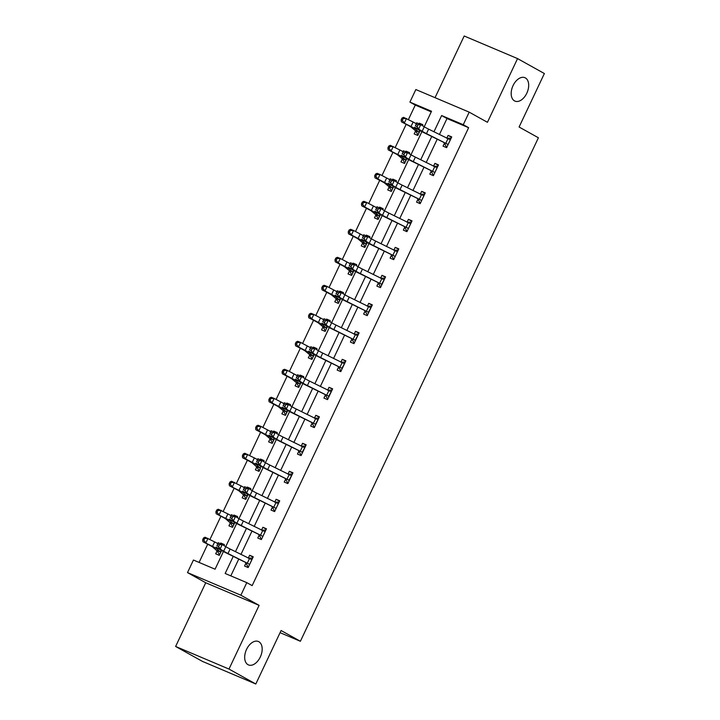 <?xml version="1.0" encoding="UTF-8"?>
<svg xmlns="http://www.w3.org/2000/svg" width="720" height="720" viewBox="0 0 720 720"><rect width="100%" height="100%" fill="white"/><g stroke="black" fill="none" stroke-linecap="round" stroke-linejoin="round"><path stroke-width="1.08" d="M514.503 100.881A12.717 7.83 -67 0 1 512.892 85.959A12.717 7.83 -67 0 1 524.898 77.688A12.717 7.83 -67 0 1 525.366 77.913A12.717 7.83 -67 0 1 526.977 92.844A12.717 7.83 -67 0 1 514.971 101.115A12.717 7.83 -67 0 1 514.503 100.881M247.995 664.686A12.717 7.83 -67 0 1 246.384 649.764A12.717 7.83 -67 0 1 258.39 641.493A12.717 7.83 -67 0 1 258.849 641.718A12.717 7.83 -67 0 1 260.469 656.649A12.717 7.83 -67 0 1 248.463 664.92A12.717 7.83 -67 0 1 247.995 664.686M431.253 111.861L415.269 105.093L409.905 102.105L415.845 89.541L469.197 112.149L463.266 124.704L441.63 115.542L433.944 131.814M280.071 632.673L300.393 641.286L538.407 137.772L519.093 127.017L544.374 73.539L517.554 58.599L464.193 36L435.042 97.677M300.393 641.286L281.088 630.531L255.807 684L202.446 661.401L175.626 646.461L228.987 669.06L259.101 605.358L240.858 595.206L187.506 572.598L193.437 560.034L215.073 569.205L223.434 551.511M259.101 605.358L205.74 582.759L175.626 646.461M205.74 582.759L187.506 572.598M415.269 105.093L408.438 119.538M406.179 124.326L395.208 147.537M392.94 152.325L381.978 175.527M379.71 180.315L368.739 203.517M366.48 208.305L355.509 231.516M353.25 236.304L342.279 259.506M340.011 264.294L329.049 287.496M326.781 292.284L315.81 315.495M313.551 320.283L302.58 343.485M300.321 348.273L289.35 371.475M287.082 376.263L276.12 399.465M273.852 404.262L262.881 427.464M260.622 432.252L249.651 455.454M247.392 460.242L236.421 483.444M234.153 488.232L223.191 511.443M220.923 516.231L209.952 539.433M207.693 544.221L199.089 562.428M255.807 684L228.987 669.06M219.582 554.778L217.071 550.881L215.703 553.815L219.312 555.345L221.589 550.53L220.689 552.429L217.089 549.054A14.904 0.774 25.3 0 0 212.535 546.39L202.932 541.719L202.671 539.784L203.841 540.252L204.687 538.452L203.517 537.993L202.671 539.784M223.938 545.562L224.397 544.581L220.797 543.051L220.473 543.735M232.812 526.788L230.301 522.882L228.942 525.825L232.542 527.355L234.819 522.531L233.919 524.439L230.319 521.064A14.904 0.774 25.3 0 0 225.765 518.4L216.171 513.729L215.901 511.794L217.071 512.262L217.917 510.462L216.747 510.003L215.901 511.794M237.168 517.563L237.636 516.582L234.027 515.061L233.703 515.736M246.042 498.789L243.531 494.892L242.172 497.835L245.772 499.356L248.049 494.541L247.149 496.449L243.558 493.074A14.904 0.774 25.3 0 0 238.995 490.401L229.401 485.739L229.131 483.804L230.301 484.263L231.147 482.472L229.986 482.004L229.131 483.804M250.398 489.573L250.866 488.592L247.257 487.062L246.942 487.746M259.272 470.799L256.761 466.902L255.402 469.836L259.011 471.366L260.388 468.45M263.637 461.583L264.096 460.602L260.496 459.072L260.172 459.756M270.009 438.93L268.632 441.846L272.241 443.376L274.518 438.561M276.867 433.584L277.326 432.603L273.726 431.082L273.402 431.757M283.239 410.94L281.871 413.856L285.471 415.377L287.748 410.562M290.097 405.594L290.565 404.613L286.956 403.083L286.632 403.767M296.478 382.95L295.101 385.857L298.701 387.387L300.978 382.572M303.327 377.604L303.795 376.623L300.186 375.093L299.862 375.777M309.708 354.951L308.331 357.867L311.94 359.397L314.217 354.582M316.566 349.605L317.025 348.624L313.416 347.103L313.101 347.778M322.938 326.961L321.561 329.877L325.17 331.398L327.447 326.583M329.796 321.615L330.255 320.634L326.655 319.104L326.331 319.788M336.168 298.971L334.791 301.878L338.4 303.408L340.677 298.593M343.026 293.625L343.494 292.644L339.885 291.114L339.561 291.798M349.407 270.972L348.03 273.888L351.63 275.418L353.907 270.603M356.256 265.626L356.724 264.654L353.115 263.124L352.791 263.799M362.637 242.982L361.26 245.898L364.869 247.428L367.137 242.604M369.495 237.636L369.954 236.655L366.345 235.134L366.03 235.809M375.867 214.992L374.49 217.908L378.099 219.429L380.376 214.614M382.725 209.646L383.184 208.665L379.584 207.135L379.26 207.819M389.097 187.002L387.72 189.909L391.329 191.439L393.606 186.624M395.955 181.647L396.414 180.675L392.814 179.145L392.49 179.829M402.336 159.003L400.959 161.919L404.559 163.449L406.836 158.625M409.185 153.657L409.653 152.676L406.044 151.155L405.72 151.83M415.566 131.013L414.189 133.929L417.789 135.45L420.066 130.635M422.415 125.667L422.883 124.686L419.274 123.156L418.959 123.84M233.217 556.452L225.162 573.48L246.798 582.642L252.162 585.63L468.63 127.692L446.994 118.53L439.416 134.559M437.175 139.302L426.186 162.558M423.945 167.301L412.956 190.548M410.715 195.291L399.726 218.538M397.476 223.281L386.487 246.528M384.246 251.271L373.257 274.527M371.016 279.27L360.027 302.517M357.786 307.26L346.797 330.507M344.547 335.25L333.558 358.506M331.317 363.249L320.328 386.496M318.087 391.239L307.098 414.486M304.857 419.229L293.868 442.485M291.618 447.228L280.629 470.475M278.388 475.218L267.399 498.465M265.158 503.208L254.169 526.464M251.928 531.207L240.939 554.454M238.698 559.197L230.814 575.874M245.925 563.121L244.548 566.037L248.157 567.567L253.242 556.794L249.633 555.273L248.283 558.135M259.155 535.131L257.778 538.038L261.387 539.568L266.472 528.804L262.872 527.274L261.513 530.145M272.385 507.141L271.008 510.048L274.617 511.578L279.711 500.814L276.102 499.284L274.743 502.155M285.624 479.142L284.247 482.058L287.847 483.588L292.941 472.815L289.332 471.294L287.973 474.165M298.854 451.152L297.477 454.068L301.086 455.589L306.171 444.825L302.562 443.295L301.212 446.166M312.084 423.162L310.707 426.069L314.316 427.599L319.401 416.835L315.801 415.305L314.442 418.176M327.816 399.042L325.305 395.136L323.937 398.079L327.546 399.609L332.631 388.836L329.031 387.315L327.672 390.186M341.046 371.043L338.535 367.146L337.176 370.089L340.776 371.61L345.87 360.846L342.261 359.316L340.902 362.187M354.276 343.053L351.765 339.156L350.406 342.09L354.006 343.62L359.1 332.856L355.491 331.326L354.141 334.197M367.506 315.063L365.004 311.157L363.636 314.1L367.245 315.63L372.33 304.857L368.73 303.336L367.371 306.207M380.745 287.073L378.234 283.167L376.866 286.11L380.475 287.631L385.56 276.867L381.96 275.337L380.601 278.208M391.482 255.204L390.105 258.111L393.705 259.641L398.799 248.877L395.19 247.347L393.831 250.218M404.712 227.205L403.335 230.121L406.935 231.651L412.029 220.878L408.42 219.357L407.07 222.228M417.942 199.215L416.565 202.131L420.174 203.652L425.259 192.888L421.659 191.358L420.3 194.229M431.172 171.225L429.795 174.132L433.404 175.662L438.489 164.898L434.889 163.368L433.53 166.239M444.411 143.235L443.034 146.142L446.634 147.672L451.728 136.908L448.119 135.378L446.76 138.249M469.197 112.149L487.44 122.301L517.554 58.599M468.63 127.692L463.266 124.704M246.798 582.642L240.858 595.206M424.206 126.765L431.532 111.267L409.905 102.105M225.729 546.66L236.664 523.521M238.959 518.67L249.894 495.531M252.189 490.671L263.133 467.532M265.419 462.681L276.363 439.542M278.658 434.691L289.593 411.552M291.888 406.692L302.823 383.553M305.118 378.702L316.062 355.563M318.348 350.712L329.292 327.573M331.587 322.713L342.522 299.574M344.817 294.723L355.752 271.584M358.047 266.733L368.991 243.594M371.277 238.743L382.221 215.595M384.516 210.744L395.451 187.605M397.746 182.754L408.681 159.615M410.976 154.764L421.911 131.616M431.703 136.557L420.705 159.804M418.464 164.547L407.475 187.794M405.234 192.537L394.245 215.793M392.004 220.536L381.015 243.783M378.774 248.526L367.776 271.773M365.535 276.516L354.546 299.772M352.305 304.515L341.316 327.762M339.075 332.505L328.086 355.752M325.845 360.495L314.856 383.751M312.606 388.494L301.617 411.741M299.376 416.484L288.387 439.731M286.146 444.474L275.157 467.73M272.916 472.473L261.927 495.72M259.677 500.463L248.688 523.71M246.447 528.453L235.458 551.7M446.994 118.53L441.63 115.542M253.062 557.181L249.633 555.273M224.217 544.959L220.797 543.051M237.456 516.969L234.027 515.061M266.292 529.182L262.872 527.274M250.686 488.97L247.257 487.062M279.531 501.192L276.102 499.284M263.916 460.98L260.496 459.072M292.761 473.202L289.332 471.294M277.146 432.99L273.726 431.082M305.991 445.203L302.562 443.295M290.385 404.991L286.956 403.083M319.221 417.213L315.801 415.305M303.615 377.001L300.186 375.093M332.46 389.223L329.031 387.315M316.845 349.011L313.416 347.103M345.69 361.224L342.261 359.316M330.075 321.012L326.655 319.104M358.92 333.234L355.491 331.326M343.314 293.022L339.885 291.114M372.15 305.244L368.73 303.336M356.544 265.032L353.115 263.124M385.38 277.245L381.96 275.337M369.774 237.042L366.345 235.134M398.619 249.255L395.19 247.347M383.004 209.043L379.584 207.135M411.849 221.265L408.42 219.357M396.234 181.053L392.814 179.145M425.079 193.266L421.659 191.358M409.473 153.063L406.044 151.155M438.309 165.276L434.889 163.368M422.703 125.064L419.274 123.156M451.548 137.286L448.119 135.378M248.4 567.045L247.959 566.802L248.418 567M248.346 558.171L252.666 558.027M251.865 559.71L230.121 549.027A9.936 0.522 25.3 0 1 225.792 546.705L222.246 544.518L220.131 549L216.018 547.182L219.564 549.369A14.904 0.774 -154.7 0 0 226.053 552.852L249.282 564.228L227.997 553.509A9.936 0.522 25.3 0 1 223.677 551.187L220.131 549L218.583 546.534L219.438 544.734L217.791 544.005L216.945 545.805L218.583 546.534M247.959 566.802L245.628 562.68M216.945 545.805L218.133 542.7L222.246 544.518L219.438 544.734M218.133 542.7L217.791 544.005M217.071 550.881L212.652 547.011A9.936 0.522 -154.7 0 0 209.61 545.229L202.932 541.719M203.517 537.993L205.056 537.237L214.65 541.899A14.904 0.774 25.3 0 1 217.719 543.582M204.687 538.452L207.972 538.389L205.857 542.88L203.841 540.252M216.873 550.494L220.518 552.042M261.63 539.055L261.189 538.803L261.657 539.001M261.585 530.181L265.896 530.028M265.095 531.72L243.351 521.028A9.936 0.522 25.3 0 1 239.031 518.706L235.476 516.528L233.361 521.01L229.248 519.192L232.794 521.37A14.904 0.774 -154.7 0 0 239.283 524.862L262.512 536.238L241.227 525.519A9.936 0.522 25.3 0 1 236.907 523.197L233.361 521.01L231.822 518.535L232.668 516.744L231.021 516.015L230.175 517.806L231.822 518.535M261.189 538.803L258.867 534.69M230.175 517.806L231.372 514.701L235.476 516.528L232.668 516.744M231.372 514.701L231.021 516.015M274.86 511.056L274.419 510.813L274.887 511.011M274.815 502.191L279.126 502.038M278.334 503.721L256.581 493.038A9.936 0.522 25.3 0 1 252.261 490.716L248.715 488.529L246.591 493.02L242.478 491.193L246.024 493.38A14.904 0.774 -154.7 0 0 252.513 496.863L275.751 508.239L254.466 497.529A9.936 0.522 25.3 0 1 250.137 495.198L246.591 493.02L245.052 490.545L245.898 488.754L244.251 488.025L243.405 489.816L245.052 490.545M274.419 510.813L272.097 506.691M243.405 489.816L244.602 486.711L248.715 488.529L245.898 488.754M244.602 486.711L244.251 488.025M230.301 522.882L225.882 519.021A9.936 0.522 -154.7 0 0 222.849 517.239L216.171 513.729M216.747 510.003L218.286 509.238L227.889 513.909A14.904 0.774 25.3 0 1 230.949 515.592M217.917 510.462L221.202 510.399L219.087 514.881L217.071 512.262M230.103 522.504L233.757 524.052M246.024 498.843L245.574 498.6M243.531 494.892L239.112 491.022A9.936 0.522 -154.7 0 0 236.079 489.249L229.401 485.739M229.986 482.004L231.516 481.248L241.119 485.919A14.904 0.774 25.3 0 1 244.179 487.602M231.147 482.472L234.441 482.409L232.317 486.891L230.301 484.263M243.333 494.514L246.987 496.062M288.09 483.066L287.649 482.823L288.117 483.021M288.045 474.192L292.356 474.048M288.981 480.249L291.537 475.731L269.82 465.048A9.936 0.522 25.3 0 1 265.491 462.726L261.945 460.539L259.821 465.021L255.717 463.203L259.263 465.39A14.904 0.774 -154.7 0 0 265.743 468.873L288.981 480.249L267.696 469.53A9.936 0.522 25.3 0 1 263.367 467.208L259.821 465.021L258.282 462.555L259.128 460.755L257.49 460.026L256.635 461.826L258.282 462.555M287.649 482.823L285.327 478.701M256.635 461.826L257.832 458.721L261.945 460.539L259.128 460.755M257.832 458.721L257.49 460.026M301.329 455.076L300.879 454.824L301.347 455.022M301.275 446.202L305.586 446.049M302.211 452.259L304.767 447.741L283.05 437.049A9.936 0.522 25.3 0 1 278.721 434.727L275.175 432.549L273.06 437.031L268.947 435.213L272.493 437.4A14.904 0.774 -154.7 0 0 278.982 440.883L302.211 452.259L280.926 441.54A9.936 0.522 25.3 0 1 276.606 439.218L273.06 437.031L271.512 434.556L272.367 432.765L270.72 432.036L269.874 433.827L271.512 434.556M300.879 454.824L298.557 450.711M269.874 433.827L271.062 430.722L275.175 432.549L272.367 432.765M271.062 430.722L270.72 432.036M314.559 427.086L314.118 426.834L314.586 427.032M314.514 418.212L318.825 418.059M315.441 424.26L317.997 419.751L296.28 409.059A9.936 0.522 25.3 0 1 291.96 406.737L288.405 404.55L286.29 409.041L282.177 407.223L285.723 409.401A14.904 0.774 -154.7 0 0 292.212 412.884L315.441 424.26L294.156 413.55A9.936 0.522 25.3 0 1 289.836 411.228L286.29 409.041L284.751 406.566L285.597 404.775L283.95 404.046L283.104 405.837L284.751 406.566M314.118 426.834L311.796 422.721M283.104 405.837L284.301 402.732L288.405 404.55L285.597 404.775M284.301 402.732L283.95 404.046M256.761 466.902L252.351 463.032A9.936 0.522 -154.7 0 0 249.309 461.25L242.631 457.74L242.37 455.805L243.531 456.273L244.386 454.482L243.216 454.014L242.37 455.805M243.216 454.014L244.755 453.258L254.349 457.92A14.904 0.774 25.3 0 1 257.409 459.612M244.386 454.482L247.671 454.41L245.547 458.901L252.234 462.411A14.904 0.774 25.3 0 1 256.788 465.075L260.37 468.423M256.572 466.515L260.217 468.063M243.531 456.273L245.547 458.901L242.631 457.74M272.511 442.809L269.802 438.525L265.581 435.042A9.936 0.522 -154.7 0 0 262.539 433.26L255.861 429.75L255.6 427.815L256.77 428.283L257.616 426.483L256.446 426.024L255.6 427.815M256.446 426.024L257.985 425.259L260.901 426.42L258.786 430.902L265.464 434.421A14.904 0.774 25.3 0 1 270.018 437.085L273.618 440.46M257.616 426.483L260.901 426.42L267.579 429.93A14.904 0.774 25.3 0 1 270.648 431.613M269.802 438.525L273.447 440.073M256.77 428.283L258.786 430.902L255.861 429.75M285.741 414.819L283.032 410.535L278.811 407.043A9.936 0.522 -154.7 0 0 275.778 405.27L269.091 401.76L268.83 399.825L270 400.284L270.846 398.493L269.676 398.025L268.83 399.825M269.676 398.025L271.215 397.269L274.131 398.43L272.016 402.912L278.694 406.422A14.904 0.774 25.3 0 1 283.248 409.095L286.848 412.47M270.846 398.493L274.131 398.43L280.818 401.94A14.904 0.774 25.3 0 1 283.878 403.623M283.032 410.535L286.686 412.083M270 400.284L272.016 402.912L269.091 401.76M327.744 390.213L332.055 390.069M328.68 396.27L331.227 391.752L309.51 381.069A9.936 0.522 25.3 0 1 305.19 378.747L301.644 376.56L299.52 381.051L295.407 379.224L298.953 381.411A14.904 0.774 -154.7 0 0 305.442 384.894L328.68 396.27L307.395 385.551A9.936 0.522 25.3 0 1 303.066 383.229L299.52 381.051L297.981 378.576L298.827 376.776L297.18 376.047L296.334 377.847L297.981 378.576M296.334 377.847L297.531 374.742L301.644 376.56L298.827 376.776M297.531 374.742L297.18 376.047M298.971 386.82L296.262 382.536L292.041 379.053A9.936 0.522 -154.7 0 0 289.008 377.271L282.33 373.761L282.06 371.835L283.23 372.294L284.076 370.503L282.915 370.035L282.06 371.835M282.915 370.035L284.445 369.279L287.37 370.431L285.246 374.922L291.924 378.432A14.904 0.774 25.3 0 1 296.487 381.096L300.078 384.471M284.076 370.503L287.37 370.431L294.048 373.95A14.904 0.774 25.3 0 1 297.108 375.633M296.262 382.536L299.916 384.084M283.23 372.294L285.246 374.922L282.33 373.761M340.974 362.223L345.285 362.079M341.91 368.28L344.466 363.762L322.74 353.079A9.936 0.522 25.3 0 1 318.42 350.748L314.874 348.57L312.75 353.052L308.646 351.234L312.192 353.421A14.904 0.774 -154.7 0 0 318.672 356.904L341.91 368.28L320.625 357.561A9.936 0.522 25.3 0 1 316.296 355.239L312.75 353.052L311.211 350.577L312.057 348.786L310.419 348.057L309.564 349.857L311.211 350.577M309.564 349.857L310.761 346.743L314.874 348.57L312.057 348.786M310.761 346.743L310.419 348.057M312.201 358.83L309.492 354.546L305.28 351.063A9.936 0.522 -154.7 0 0 302.238 349.281L295.56 345.771L295.299 343.836L296.46 344.304L297.315 342.504L296.145 342.045L295.299 343.836M312.183 358.875L311.733 358.632M296.145 342.045L297.684 341.289L300.6 342.441L298.476 346.932L305.154 350.442A14.904 0.774 25.3 0 1 309.717 353.106L313.317 356.481M297.315 342.504L300.6 342.441L307.278 345.951A14.904 0.774 25.3 0 1 310.338 347.634M309.492 354.546L313.146 356.094M296.46 344.304L298.476 346.932L295.56 345.771M353.808 342.855L354.258 343.107M354.204 334.233L358.515 334.08M357.723 335.763L335.979 325.08A9.936 0.522 25.3 0 1 331.65 322.758L328.104 320.571L325.989 325.062L321.876 323.244L325.422 325.422A14.904 0.774 -154.7 0 0 331.911 328.905L355.14 340.281L333.855 329.571A9.936 0.522 25.3 0 1 329.535 327.249L325.989 325.062L324.441 322.587L325.296 320.796L323.649 320.067L322.803 321.858L324.441 322.587M355.14 340.281L357.696 335.772M322.803 321.858L323.991 318.753L328.104 320.571L325.296 320.796M323.991 318.753L323.649 320.067M325.44 330.84L322.731 326.556L318.51 323.064A9.936 0.522 -154.7 0 0 315.468 321.291L308.79 317.781L308.529 315.846L309.699 316.305L310.545 314.514L309.375 314.055L308.529 315.846M309.375 314.055L310.914 313.29L313.83 314.451L311.715 318.933L318.393 322.443A14.904 0.774 25.3 0 1 322.947 325.116L326.547 328.491M310.545 314.514L313.83 314.451L320.508 317.961A14.904 0.774 25.3 0 1 323.577 319.644M322.731 326.556L326.376 328.104M309.699 316.305L311.715 318.933L308.79 317.781M367.443 306.234L371.754 306.09M368.37 312.291L370.926 307.773L349.209 297.09A9.936 0.522 25.3 0 1 344.88 294.768L341.334 292.581L339.219 297.072L335.106 295.245L338.652 297.432A14.904 0.774 -154.7 0 0 345.141 300.915L368.37 312.291L347.085 301.572A9.936 0.522 25.3 0 1 342.765 299.25L339.219 297.072L337.68 294.597L338.526 292.797L336.879 292.077L336.033 293.868L337.68 294.597M336.033 293.868L337.23 290.763L341.334 292.581L338.526 292.797M337.23 290.763L336.879 292.077M338.67 302.841L335.961 298.566L331.74 295.074A9.936 0.522 -154.7 0 0 328.707 293.292L322.02 289.782L321.759 287.856L322.929 288.315L323.775 286.524L322.605 286.056L321.759 287.856M322.605 286.056L324.144 285.3L327.06 286.452L324.945 290.943L331.623 294.453A14.904 0.774 25.3 0 1 336.177 297.117L339.777 300.501M323.775 286.524L327.06 286.452L333.747 289.971A14.904 0.774 25.3 0 1 336.807 291.654M335.961 298.566L339.615 300.105M322.929 288.315L324.945 290.943L322.02 289.782M380.673 278.244L384.984 278.1M381.609 284.301L384.156 279.783L362.439 269.1A9.936 0.522 25.3 0 1 358.119 266.778L354.573 264.591L352.449 269.073L348.336 267.255L351.882 269.442A14.904 0.774 -154.7 0 0 358.371 272.925L381.609 284.301L360.324 273.582A9.936 0.522 25.3 0 1 355.995 271.26L352.449 269.073L350.91 266.607L351.756 264.807L350.109 264.078L349.263 265.878L350.91 266.607M349.263 265.878L350.46 262.773L354.573 264.591L351.756 264.807M350.46 262.773L350.109 264.078M351.9 274.851L349.191 270.567L344.97 267.084A9.936 0.522 -154.7 0 0 341.937 265.302L335.259 261.792L334.989 259.857L336.159 260.325L337.005 258.525L335.844 258.066L334.989 259.857M335.844 258.066L337.374 257.31L340.299 258.462L338.175 262.953L344.853 266.463A14.904 0.774 25.3 0 1 349.416 269.127L353.007 272.502M337.005 258.525L340.299 258.462L346.977 261.972A14.904 0.774 25.3 0 1 350.037 263.655M349.191 270.567L352.845 272.115M336.159 260.325L338.175 262.953L335.259 261.792M393.948 259.128L393.507 258.876L393.975 259.074M393.903 250.254L398.214 250.101M397.422 251.784L375.669 241.101A9.936 0.522 25.3 0 1 371.349 238.779L367.803 236.601L365.679 241.083L361.566 239.265L365.121 241.443A14.904 0.774 -154.7 0 0 371.601 244.926L394.839 256.302L373.554 245.592A9.936 0.522 25.3 0 1 369.225 243.27L365.679 241.083L364.14 238.608L364.986 236.817L363.348 236.088L362.493 237.879L364.14 238.608M393.507 258.876L391.185 254.763M362.493 237.879L363.69 234.774L367.803 236.601L364.986 236.817M363.69 234.774L363.348 236.088M365.13 246.861L362.421 242.577L358.209 239.085A9.936 0.522 -154.7 0 0 355.167 237.312L348.489 233.802L348.228 231.867L349.389 232.326L350.235 230.535L349.074 230.076L348.228 231.867M365.112 246.906L364.662 246.663M349.074 230.076L350.613 229.311L353.529 230.472L351.405 234.954L358.083 238.464A14.904 0.774 25.3 0 1 362.646 241.137L366.237 244.512M350.235 230.535L353.529 230.472L360.207 233.982A14.904 0.774 25.3 0 1 363.267 235.665M362.421 242.577L366.075 244.125M349.389 232.326L351.405 234.954L348.489 233.802M407.187 231.129L406.737 230.886L407.205 231.084M407.133 222.264L411.444 222.111M410.652 223.794L388.908 213.111A9.936 0.522 25.3 0 1 384.579 210.789L381.033 208.602L378.909 213.093L374.805 211.266L378.351 213.453A14.904 0.774 -154.7 0 0 384.831 216.936L408.069 228.312L386.784 217.593A9.936 0.522 25.3 0 1 382.464 215.271L378.909 213.093L377.37 210.618L378.225 208.827L376.578 208.098L375.732 209.889L377.37 210.618M406.737 230.886L404.415 226.764M375.732 209.889L376.92 206.784L381.033 208.602L378.225 208.827M376.92 206.784L376.578 208.098M378.36 218.862L375.66 214.587L371.439 211.095A9.936 0.522 -154.7 0 0 368.397 209.322L361.719 205.803L361.458 203.877L362.619 204.336L363.474 202.545L362.304 202.077L361.458 203.877M362.304 202.077L363.843 201.321L366.759 202.482L364.635 206.964L371.322 210.474A14.904 0.774 25.3 0 1 375.876 213.138L379.476 216.522M363.474 202.545L366.759 202.482L373.437 205.992A14.904 0.774 25.3 0 1 376.506 207.675M375.66 214.587L379.305 216.126M362.619 204.336L364.635 206.964L361.719 205.803M420.417 203.139L419.976 202.896L420.435 203.094M420.363 194.265L424.683 194.121M423.882 195.804L402.138 185.121A9.936 0.522 25.3 0 1 397.809 182.799L394.263 180.612L392.148 185.094L388.035 183.276L391.581 185.463A14.904 0.774 -154.7 0 0 398.07 188.946L421.299 200.322L400.014 189.603A9.936 0.522 25.3 0 1 395.694 187.281L392.148 185.094L390.609 182.628L391.455 180.828L389.808 180.099L388.962 181.899L390.609 182.628M419.976 202.896L417.654 198.774M388.962 181.899L390.159 178.794L394.263 180.612L391.455 180.828M390.159 178.794L389.808 180.099M391.599 190.872L388.89 186.588L384.669 183.105A9.936 0.522 -154.7 0 0 381.636 181.323L374.949 177.813L374.688 175.878L375.858 176.346L376.704 174.546L375.534 174.087L374.688 175.878M375.534 174.087L377.073 173.331L379.989 174.483L377.874 178.974L384.552 182.484A14.904 0.774 25.3 0 1 389.106 185.148L392.706 188.523M376.704 174.546L379.989 174.483L386.676 177.993A14.904 0.774 25.3 0 1 389.736 179.676M388.89 186.588L392.544 188.136M375.858 176.346L377.874 178.974L374.949 177.813M433.647 175.149L433.206 174.897L433.674 175.095M433.602 166.275L437.913 166.122M437.112 167.805L415.368 157.122A9.936 0.522 25.3 0 1 411.048 154.8L407.502 152.622L405.378 157.104L401.265 155.286L404.811 157.464A14.904 0.774 -154.7 0 0 411.3 160.947L434.529 172.332L413.253 161.613A9.936 0.522 25.3 0 1 408.924 159.291L405.378 157.104L403.839 154.629L404.685 152.838L403.038 152.109L402.192 153.9L403.839 154.629M433.206 174.897L430.884 170.784M402.192 153.9L403.389 150.795L407.502 152.622L404.685 152.838M403.389 150.795L403.038 152.109M404.829 162.882L402.12 158.598L397.899 155.106A9.936 0.522 -154.7 0 0 394.866 153.333L388.188 149.823L387.918 147.888L389.088 148.347L389.934 146.556L388.764 146.097L387.918 147.888M406.818 158.616L405.936 160.533L402.336 157.158A14.904 0.774 25.3 0 0 397.782 154.485L388.188 149.823M388.764 146.097L390.303 145.332L399.906 150.003A14.904 0.774 25.3 0 1 402.966 151.686M389.934 146.556L393.228 146.493L391.104 150.975L389.088 148.347M402.12 158.598L405.774 160.146M446.877 147.15L446.436 146.907L446.904 147.105M446.832 138.285L451.143 138.132M450.351 139.815L428.598 129.132A9.936 0.522 25.3 0 1 424.278 126.81L420.732 124.623L418.608 129.114L414.495 127.287L418.05 129.474A14.904 0.774 -154.7 0 0 424.53 132.957L447.768 144.333L426.483 133.614A9.936 0.522 25.3 0 1 422.154 131.292L418.608 129.114L417.069 126.639L417.915 124.848L416.277 124.119L415.422 125.91L417.069 126.639M446.436 146.907L444.114 142.785M415.422 125.91L416.619 122.805L420.732 124.623L417.915 124.848M416.619 122.805L416.277 124.119M418.059 134.883L415.35 130.608L411.138 127.116A9.936 0.522 -154.7 0 0 408.096 125.343L401.418 121.824L401.148 119.898L402.318 120.357L403.164 118.566L402.003 118.098L401.148 119.898M418.041 134.937L417.591 134.685M420.048 130.626L419.166 132.543L415.575 129.159A14.904 0.774 25.3 0 0 411.012 126.495L401.418 121.824M402.003 118.098L403.533 117.342L413.136 122.013A14.904 0.774 25.3 0 1 416.196 123.696M403.164 118.566L406.458 118.503L404.334 122.985L402.318 120.357M415.35 130.608L419.004 132.156M249.516 564.624L251.838 559.71M227.997 553.509L230.121 549.027M223.677 551.187L225.792 546.705M247.302 563.193L249.417 558.711M214.65 541.899L212.535 546.39M217.53 548.118L217.089 549.054M221.22 550.332L220.437 551.988M262.746 536.634L265.068 531.72M241.227 525.519L243.351 521.028M236.907 523.197L239.031 518.706M260.532 535.203L262.647 530.721M275.976 508.635L278.298 503.73M254.466 497.529L256.581 493.038M250.137 495.198L252.261 490.716M273.762 507.213L275.886 502.722M227.889 513.909L225.765 518.4M230.769 520.128L230.319 521.064M234.459 522.333L233.676 523.989M241.119 485.919L238.995 490.401M243.999 492.129L243.558 493.074M247.689 494.343L246.906 495.999M267.696 469.53L269.82 465.048M263.367 467.208L265.491 462.726M286.992 479.214L289.116 474.732M280.926 441.54L283.05 437.049M276.606 439.218L278.721 434.727M300.222 451.224L302.346 446.742M294.156 413.55L296.28 409.059M289.836 411.228L291.96 406.737M313.461 423.234L315.576 418.743M254.349 457.92L252.234 462.411M257.229 464.139L256.788 465.075M260.919 466.353L260.136 468.009M274.491 438.543L273.6 440.433M267.579 429.93L265.464 434.421M270.459 436.149L270.018 437.085M274.149 438.354L273.366 440.01M287.73 410.553L286.83 412.443M280.818 401.94L278.694 406.422M283.698 408.15L283.248 409.095M287.388 410.364L286.605 412.02M307.395 385.551L309.51 381.069M303.066 383.229L305.19 378.747M326.691 395.235L328.815 390.753M300.96 382.563L300.069 384.453M294.048 373.95L291.924 378.432M296.928 380.16L296.487 381.096M300.618 382.374L299.835 384.03M320.625 357.561L322.74 353.079M316.296 355.239L318.42 350.748M339.921 367.245L342.045 362.763M314.19 354.564L313.299 356.454M307.278 345.951L305.154 350.442M310.158 352.17L309.717 353.106M313.848 354.375L313.065 356.031M333.855 329.571L335.979 325.08M329.535 327.249L331.65 322.758M353.151 339.255L355.275 334.764M327.42 326.574L326.529 328.464M320.508 317.961L318.393 322.443M323.388 324.171L322.947 325.116M327.078 326.385L326.295 328.041M347.085 301.572L349.209 297.09M342.765 299.25L344.88 294.768M366.39 311.265L368.505 306.774M340.659 298.584L339.759 300.474M333.747 289.971L331.623 294.453M336.627 296.181L336.177 297.117M340.317 298.395L339.534 300.051M360.324 273.582L362.439 269.1M355.995 271.26L358.119 266.778M379.62 283.266L381.744 278.784M353.889 270.585L352.998 272.475M346.977 261.972L344.853 266.463M349.857 268.191L349.416 269.127M353.547 270.396L352.764 272.061M395.073 256.707L397.395 251.793M373.554 245.592L375.669 241.101M369.225 243.27L371.349 238.779M392.85 255.276L394.974 250.785M367.119 242.595L366.228 244.485M360.207 233.982L358.083 238.464M363.087 240.192L362.646 241.137M366.777 242.406L365.994 244.062M408.303 228.708L410.625 223.794M386.784 217.593L388.908 213.111M382.464 215.271L384.579 210.789M406.08 227.286L408.204 222.795M380.349 214.605L379.458 216.495M373.437 205.992L371.322 210.474M376.317 212.202L375.876 213.138M380.007 214.416L379.224 216.072M421.533 200.718L423.855 195.804M400.014 189.603L402.138 185.121M395.694 187.281L397.809 182.799M419.319 199.287L421.434 194.805M393.588 186.606L392.688 188.496M386.676 177.993L384.552 182.484M389.556 184.212L389.106 185.148M393.246 186.417L392.463 188.082M434.763 172.728L437.085 167.814M413.253 161.613L415.368 157.122M408.924 159.291L411.048 154.8M432.549 171.297L434.664 166.815M399.906 150.003L397.782 154.485M402.786 156.222L402.336 157.158M406.476 158.427L405.693 160.083M448.002 144.729L450.324 139.815M426.483 133.614L428.598 129.132M422.154 131.292L424.278 126.81M445.779 143.307L447.903 138.816M413.136 122.013L411.012 126.495M416.016 128.223L415.575 129.159M419.706 130.437L418.923 132.093"/></g></svg>
